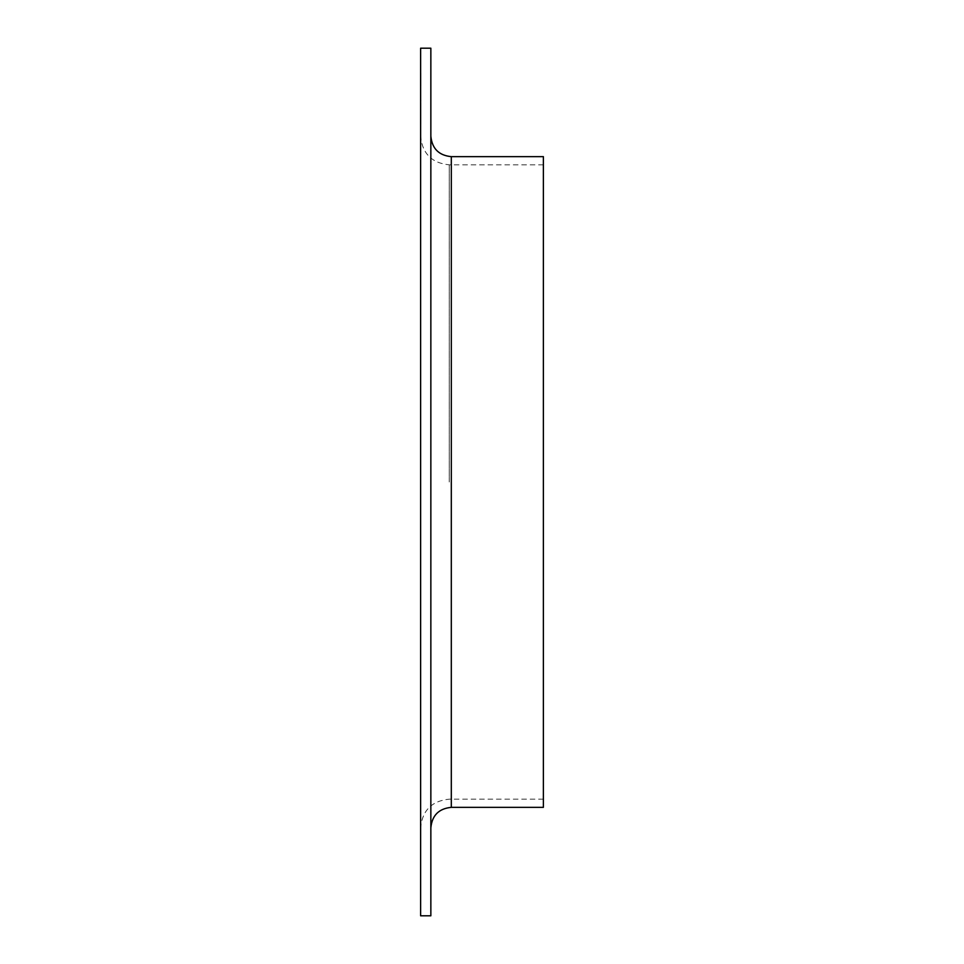 <?xml version="1.0" encoding="UTF-8"?>
<svg xmlns="http://www.w3.org/2000/svg" width="964" height="964" viewBox="0 0 964 964"><rect width="100%" height="100%" fill="white"/><g stroke="black" fill="none" stroke-linecap="round" stroke-linejoin="round"><path stroke-width="0.72" stroke-dasharray="4.82 3.62" d="M420.617 117.078L420.762 114.981L420.617 117.078M420.762 108.51L420.762 124.428L420.617 108.51M420.617 99.629L420.762 101.341L420.617 99.629M420.762 73.577L420.617 85.965L420.617 73.577M420.617 482L420.617 136.189L420.617 482M420.617 48.2L420.617 915.8M420.762 73.433L420.762 85.965L420.617 73.433M420.762 114.342L420.617 123.898L420.617 114.342M430.848 48.2L430.848 915.8M543.383 482L543.383 164.832L543.383 482M543.383 156.65L543.383 807.35M430.848 482L430.848 136.189L430.848 482M420.762 75.264L420.762 85.7L420.617 75.264M420.762 78.18L420.762 85.965L420.617 78.18M420.762 85.965L420.762 72.963L420.617 85.965M420.762 78.265L420.762 72.324L420.617 78.277M420.762 115.427L420.762 102.919L420.617 115.427M420.762 118.09L420.617 114.198L420.762 118.09M420.762 105.534L420.617 112.089L420.762 105.534M420.762 102.919L420.762 124.428L420.617 102.919M420.762 99.629L420.762 101.341L420.762 99.629M420.762 113.15L420.762 109.077L420.617 113.15M420.762 113.668L420.762 105.016L420.617 113.668M420.762 117.403L420.762 123.898L420.617 117.403M449.26 482L449.26 164.832L449.26 482M451.309 156.65L451.309 807.35M543.383 164.832L449.26 164.832C431.86 163.133 422.316 153.589 420.617 136.189M543.383 799.168L449.26 799.168C431.86 800.867 422.316 810.411 420.617 827.811"/><path stroke-width="1.45" d="M420.617 482L420.617 48.2L430.848 48.2L430.848 915.8L420.617 915.8L420.617 482M451.309 156.65L451.309 807.35L543.383 807.35L543.383 156.65L451.309 156.65C438.873 155.433 432.053 148.613 430.848 136.189M451.309 807.35C438.873 808.567 432.053 815.387 430.848 827.811"/></g></svg>
